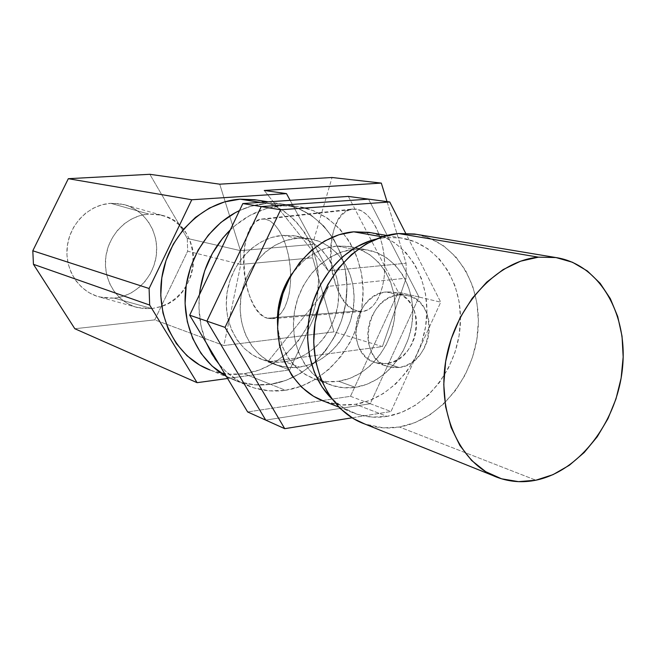 <?xml version="1.0" encoding="UTF-8"?>
<svg xmlns="http://www.w3.org/2000/svg" width="656" height="656" viewBox="0 0 656 656"><rect width="100%" height="100%" fill="white"/><g stroke="black" fill="none" stroke-linecap="round" stroke-linejoin="round"><path stroke-width="0.49" stroke-dasharray="3.28 2.46" d="M266.828 203.401L282.072 205.812L297.127 206.337C337.717 212.06 366.179 253.987 362.842 298.685C359.89 343.4 326.089 384.375 285.483 390.279L270.493 384.277C310.55 378.602 343.867 338.463 346.696 294.585C349.91 250.731 321.719 209.576 281.678 203.934L266.828 203.401C257.505 204.049 248.394 206.443 239.497 210.576C248.394 206.443 257.505 204.049 266.828 203.401L250.805 206.287L239.497 210.576L250.805 206.287L266.828 203.401L281.678 203.934C321.719 209.576 349.91 250.731 346.696 294.585C343.867 338.463 310.55 378.602 270.493 384.277L285.483 390.279C273.306 392.017 261.473 390.779 249.993 386.548C237.997 382.005 227.665 374.527 218.989 364.113L226.115 371.698L239.251 381.448L253.921 387.893L269.534 390.845L285.483 390.279L301.161 386.261L315.995 379.02L329.484 368.869L341.153 356.192L350.616 341.473L357.569 325.228L361.776 308.033L363.088 290.477L361.456 273.167L356.897 256.717L349.558 241.703L339.644 228.706L327.492 218.227L313.502 210.707L298.168 206.492L282.072 205.812L260.358 202.384L266.828 203.401L282.703 204.082L266.828 203.401M256.496 200.006L270.346 203.885L283.851 211.035L295.61 220.998L305.22 233.339L312.379 247.583L316.856 263.187L318.513 279.604L317.332 296.25L313.355 312.527L306.721 327.893L297.66 341.801L286.459 353.748L273.511 363.293L259.251 370.058L244.171 373.756C232.462 375.322 221.08 374.068 210.027 369.984L213.815 371.288L228.837 374.191L244.171 373.756L270.493 384.277L254.766 384.801L239.358 381.866L226.287 376.298L239.358 381.866L254.766 384.801L270.493 384.277C258.48 385.966 246.812 384.711 235.479 380.537L226.287 376.298L235.479 380.537C246.812 384.711 258.48 385.966 270.493 384.277L285.959 380.382L300.587 373.313L313.88 363.383L325.384 350.976L334.699 336.553L341.538 320.628L345.663 303.761L346.926 286.533L345.277 269.55L340.751 253.405L333.478 238.669L323.67 225.91L311.657 215.619L297.832 208.231L282.703 204.082L297.832 208.231L311.657 215.619L323.67 225.91L333.478 238.669L340.751 253.405L345.277 269.55L346.926 286.533L345.663 303.761L341.538 320.628L334.699 336.553L325.384 350.976L313.88 363.383L300.587 373.313L285.959 380.382L270.493 384.277L244.171 373.756C283.236 368.442 315.684 329.779 318.316 287.385C321.317 245.008 293.634 205.213 254.569 199.703M206.328 342.99C200.121 327.959 197.833 311.838 199.473 294.618L198.973 308.222L201.187 326.581L206.328 342.99M230.264 229.961C245.697 215.373 262.966 207.321 282.072 205.812L265.819 208.772L250.075 215.324L235.496 225.246L230.264 229.961M282.613 235.34L297.381 238.251L310.116 238.817C337.627 243.63 356.659 272.986 353.838 304.113C351.255 335.257 327.451 363.334 299.538 367.106L284.958 361.817C312.51 358.176 335.987 330.649 338.48 300.071C341.218 269.509 322.358 240.662 295.184 235.914L282.613 235.34C256.389 237.3 231.748 262.121 227.124 292.191C222.31 322.244 238.317 351.706 262.802 359.742C269.985 362.128 277.373 362.817 284.958 361.817L299.538 367.106C291.854 368.147 284.376 367.458 277.103 365.048C252.306 356.913 236.119 326.926 241.047 296.282C245.779 265.614 270.805 240.276 297.381 238.251L282.613 235.34L271.535 237.488L260.842 242.056L250.969 248.895L242.326 257.742L235.283 268.255L230.125 280.005L227.074 292.519L226.263 305.27L227.714 317.742L231.347 329.427L237.013 339.849L244.45 348.607L253.339 355.38L263.327 359.914L274.003 362.079L284.958 361.817L295.766 359.176L306.032 354.281L315.388 347.336L323.506 338.611L330.099 328.443L334.929 317.201L337.848 305.278L338.734 293.109L337.553 281.137L334.339 269.78L329.197 259.464L322.285 250.576L313.847 243.466L304.179 238.423L293.642 235.668L282.613 235.34M297.381 238.251L286.147 240.457L275.307 245.123L265.286 252.109L256.512 261.137L249.354 271.863L244.106 283.851L240.998 296.61L240.153 309.616L241.605 322.326L245.27 334.224L250.994 344.835L258.521 353.748L267.525 360.62L277.636 365.22L288.451 367.401L299.538 367.106L310.493 364.392L320.899 359.381L330.386 352.288L338.611 343.391L345.302 333.027L350.214 321.563L353.182 309.419L354.101 297.02L352.936 284.827L349.697 273.265L344.507 262.769L337.528 253.724L329 246.492L319.218 241.359L308.55 238.571L297.381 238.251M350.484 396.298L370.255 403.727L419.004 297.029L398.282 292.141L350.484 396.298L247.648 411.96L350.484 396.298L398.282 292.141L419.004 297.029L368.541 199.129L419.004 297.029L368.541 199.129L419.004 297.029L370.255 403.727L350.484 396.298M348.344 196.415L398.282 292.141L348.344 196.415M265.721 420.102L370.255 403.727L419.004 297.029L440.725 302.162L419.004 297.029L370.255 403.727L390.992 411.517L440.725 302.162L405.679 233.282L440.725 302.162L390.992 411.517L370.255 403.727L265.721 420.102M352.051 417.806L390.992 411.517L352.051 417.806M336.93 246.041L353.912 249.387L367.237 249.936C396.003 254.954 415.65 286.254 412.476 319.538C409.565 352.838 384.539 383.038 355.306 387.343L338.57 381.267C367.417 377.126 392.083 347.565 394.887 314.913C397.954 282.277 378.487 251.56 350.091 246.599L336.93 246.041C319.308 247.952 304.409 257.045 292.232 273.314L303.679 260.719L314.076 253.347L325.31 248.394L336.93 246.041L353.912 249.387L342.129 251.806L330.731 256.873L320.169 264.417L310.903 274.159L303.31 285.704L297.726 298.603L294.38 312.305L293.412 326.262L294.856 339.882L298.636 352.608L304.581 363.932L312.42 373.412L321.817 380.693L332.387 385.523L343.695 387.762L355.306 387.343C347.262 388.524 339.439 387.852 331.821 385.343C305.901 376.88 289.066 344.867 294.437 311.953C299.595 279.021 326.057 251.691 353.912 249.387L365.605 249.674L376.749 252.617L386.942 258.054L395.806 265.746L403.038 275.389L408.376 286.59L411.673 298.931L412.804 311.961L411.763 325.212L408.573 338.217L403.366 350.501L396.314 361.636L387.655 371.222L377.692 378.889L366.786 384.334L355.306 387.343L338.57 381.267L349.894 378.356L360.661 373.034L370.476 365.54L379.004 356.167L385.958 345.261L391.074 333.223L394.199 320.472L395.207 307.484L394.059 294.7L390.779 282.588L385.482 271.6L378.323 262.138L369.558 254.585L359.48 249.239L348.467 246.344L336.93 246.041M277.595 325.433C280.784 352.838 293.38 370.771 315.397 379.25C322.908 381.735 330.632 382.407 338.57 381.267L327.114 381.644L315.946 379.43L305.507 374.666L296.225 367.499L288.476 358.192L282.597 347.081L278.849 334.601L277.595 325.442M370.779 232.708L382.276 236.078L394.953 242.966L405.957 252.65L414.895 264.721L421.488 278.702L425.531 294.068L426.908 310.272L425.588 326.737L421.636 342.883L415.174 358.151L406.433 372.009L395.707 383.965L383.342 393.559L369.779 400.431L355.478 404.276L340.981 404.9L324.556 401.464C334.56 404.965 344.876 405.9 355.478 404.276L387.089 416.38L401.726 412.312L415.633 405.121L428.311 395.117L439.323 382.678L448.31 368.278L454.969 352.428L459.077 335.683L460.496 318.619L459.151 301.834L455.084 285.918L448.409 271.445L439.315 258.964L428.097 248.952L415.15 241.834L400.923 237.939L385.941 237.497L375.88 239.137L385.941 237.497L382.153 236.824L385.941 237.497L401.349 238.005C438.643 243.835 463.997 284.253 460.11 327.401C456.56 370.574 424.711 410.254 387.089 416.38L355.478 404.276C392.222 398.569 423.259 360.406 426.564 318.75C430.205 277.103 405.219 238.054 368.779 232.355M387.089 416.38C376.216 418.134 365.663 417.216 355.413 413.633C346.45 410.426 338.406 405.301 331.288 398.249L344.154 408.319L357.733 414.412L372.231 417.109L387.089 416.38M386.294 291.961L398.782 294.946L406.991 295.339C440.365 300.784 433.231 364.4 399.135 367.499L386.745 363.506C420.553 360.513 427.523 297.775 394.428 292.363L386.294 291.961C353.067 293.634 344.22 355.609 376.019 362.752L386.745 363.506L399.135 367.499L388.311 366.753C356.233 359.562 365.253 296.684 398.782 294.946L386.294 291.961L380.291 293.314L374.51 296.02L369.164 299.964L364.482 305.015L360.644 310.969L357.807 317.594L356.093 324.613L355.56 331.764L356.233 338.75L358.078 345.294L361.021 351.14L364.941 356.069L369.672 359.882L375.027 362.44L380.792 363.662L386.745 363.506L392.665 361.997L398.323 359.193L403.506 355.208L408.024 350.206L411.722 344.359L414.461 337.906L416.134 331.067L416.683 324.113L416.093 317.283L414.371 310.837L411.591 305.024L407.835 300.063L403.243 296.135L397.995 293.412L392.272 291.994L386.294 291.961M398.782 294.946L392.723 296.332L386.884 299.079L381.489 303.088L376.749 308.222L372.87 314.265L370 320.981L368.254 328.107L367.704 335.364L368.377 342.44L370.23 349.074L373.198 355.003L377.143 359.988L381.907 363.842L387.311 366.433L393.124 367.663L399.135 367.499L405.105 365.95L410.812 363.096L416.052 359.053L420.619 353.969L424.35 348.041L427.122 341.489L428.819 334.56L429.385 327.5L428.803 320.579L427.081 314.052L424.276 308.156L420.496 303.129L415.871 299.152L410.582 296.397L404.809 294.97L398.782 294.946M416.585 234.372L429.893 238.276L443.792 245.992L455.797 256.832L465.522 270.338L472.648 285.967L476.969 303.146L478.363 321.26L476.814 339.669L472.377 357.733L465.211 374.847L455.551 390.41L443.727 403.866L430.106 414.723L415.166 422.546L399.422 427.007L383.448 427.876L364.785 424.006C375.978 427.991 387.532 428.991 399.422 427.007L535.878 480.208L399.422 427.007C439.996 420.168 474.19 377.069 477.962 330.386C482.094 283.72 454.756 240.063 414.461 234.012M267.353 318.234C240.219 311.838 234.84 221.269 261.711 219.038L265.327 219.088L356.233 209.092L352.059 209.084C321.005 211.773 325.991 304.72 357.233 311.01L267.353 318.234L271.937 318.718L276.365 317.291L280.448 313.97L284.032 308.837L286.959 302.088L289.099 293.962L290.354 284.794L290.657 274.946L290.001 264.844L288.402 254.905L285.934 245.549L282.703 237.16L278.857 230.092L274.561 224.598L269.985 220.892L265.327 219.088L260.76 219.227L256.463 221.252L252.601 225.065L249.296 230.494L246.664 237.316L244.795 245.254L243.737 254.028L243.532 263.318L244.171 272.798L245.639 282.137L247.886 291.01L250.83 299.095L254.38 306.106L258.415 311.772L262.794 315.872L267.353 318.234L357.233 311.01L351.993 308.64L346.999 304.466L342.416 298.685L338.414 291.518L335.126 283.244L332.649 274.159L331.083 264.581L330.468 254.848L330.837 245.303L332.174 236.275L334.437 228.083L337.561 221.039L341.456 215.414L345.966 211.437L350.96 209.289L356.233 209.092L361.595 210.879L366.835 214.627L371.739 220.219L376.093 227.443L379.709 236.029L382.44 245.631L384.145 255.84L384.777 266.229L384.285 276.365L382.71 285.819L380.119 294.2L376.642 301.178L372.428 306.491L367.655 309.952L362.522 311.469L357.233 311.01L362.883 311.428C376.15 310.026 386.335 287.189 384.58 260.686C382.973 234.192 369.787 210.83 356.233 209.092L265.327 219.088L270.297 221.08L275.151 225.229L279.669 231.379L283.63 239.276L286.844 248.575L289.148 258.825L290.428 269.559L290.616 280.251L289.714 290.387L287.771 299.505L284.884 307.18L281.219 313.076L276.939 316.955L272.248 318.685L267.353 318.234M151.93 308.599L137.309 307.516C117.137 302.4 102.926 280.333 105.755 257.439C108.396 234.536 127.617 215.373 148.699 214.053L110.741 203.303C89.306 204.533 69.831 223.68 67.232 246.648C64.452 269.6 78.991 291.797 99.532 297.012L114.398 298.152L151.93 308.599L143.311 308.607L134.906 306.811L127.034 303.252L120.015 298.054L114.128 291.403L109.618 283.564L106.674 274.823L105.427 265.532L105.936 256.07L108.183 246.812L112.078 238.144L117.449 230.404L124.091 223.901L131.725 218.899L140.04 215.578L148.699 214.053L157.358 214.373L165.689 216.496L173.381 220.334L180.129 225.713L185.714 232.429L189.92 240.211L192.61 248.763L193.7 257.775L193.143 266.91L190.97 275.84L187.263 284.228L182.147 291.781L175.816 298.218L168.485 303.285L160.425 306.795L151.93 308.599L114.398 298.152L123.033 296.381L131.216 292.896L138.654 287.845L145.074 281.416L150.24 273.864L153.98 265.459L156.153 256.512L156.686 247.353L155.546 238.308L152.774 229.715L148.461 221.892L142.762 215.135L135.866 209.707L128.035 205.828L119.556 203.655L110.741 203.303L101.942 204.795L93.505 208.091L85.756 213.077L79.023 219.571L73.587 227.312L69.659 235.996L67.412 245.27L66.937 254.766L68.24 264.089L71.266 272.863L75.883 280.752L81.902 287.451L89.06 292.691L97.08 296.291L105.641 298.127L114.398 298.152C135.899 296.036 154.234 276.602 156.448 254.159C158.834 231.732 144.64 209.723 123.73 204.483L110.741 203.303L148.699 214.053L161.458 215.176C203.516 223.827 203.253 293.757 161.729 306.352L151.93 308.599M187.28 238.415L187.657 251.191L154.759 319.874L74.825 328.73L154.759 319.874L223.885 345.54L334.002 331.862L382.423 346.581L267.771 361.833L289.64 369.951L227.591 378.487L289.64 369.951L267.771 361.833L328.558 286.303L289.64 369.951L328.558 286.303L406.154 278.177L328.558 286.303L267.771 361.833L382.423 346.581L406.154 278.177L382.423 346.581L334.002 331.862L312.691 257.792L240.777 264.434L187.657 251.191L187.28 238.415L149.83 174.299L187.28 238.415L240.449 250.649L187.28 238.415M290.132 200.359L328.353 270.871L264.245 190.47L328.353 270.871L406.089 263.228L328.353 270.871L290.132 200.359M219.727 184.18L240.449 250.649L240.777 264.434L223.885 345.54L154.759 319.874L187.657 251.191L240.777 264.434L223.885 345.54L334.002 331.862L312.691 257.792L312.494 244.401L332.051 177.505L312.494 244.401L240.449 250.649L312.494 244.401L312.691 257.792L240.777 264.434L240.449 250.649L219.727 184.18M387.032 201.605L406.089 263.228L406.154 278.177L406.089 263.228L387.032 201.605M268.288 201.843L297.127 206.337M210.027 369.984L249.993 386.548M295.184 235.914L310.116 238.817M262.802 359.742L277.103 365.048M350.091 246.599L367.237 249.936M315.397 379.25L331.821 385.343M386.819 235.488L401.349 238.005M338.693 407.04L355.413 413.633M394.428 292.363L406.991 295.339M376.019 362.752L388.311 366.753M493.566 475.821L498.24 477.707M261.711 219.038L352.059 209.084M137.309 307.516L99.532 297.012M161.458 215.176L123.73 204.483M272.248 318.685L362.883 311.428"/><path stroke-width="0.98" d="M239.497 210.576C210.182 224.229 188.01 257.488 185.345 292.822C182.663 328.156 199.604 361.677 226.287 376.298C199.604 361.677 182.663 328.156 185.345 292.822C188.01 257.488 210.182 224.229 239.497 210.576L235.299 212.683L220.949 222.4L208.362 235.061L198.096 250.19L190.601 267.14L186.206 285.221L185.09 303.646L187.296 321.645L192.7 338.463L201.039 353.412L211.929 365.917L226.287 376.298L211.929 365.917L201.039 353.412L192.7 338.463L187.296 321.645L185.09 303.646L186.206 285.221L190.601 267.14L198.096 250.19L208.362 235.061L220.949 222.4L235.299 212.683L239.497 210.576M218.989 364.113L211.962 354.142L206.328 342.99L215.086 358.971L218.989 364.121M199.473 294.618C202.474 269.026 212.733 247.476 230.264 229.961L222.704 238.194L212.257 253.642L204.623 270.961L200.129 289.411L199.473 294.618M368.541 199.129L348.344 196.415L368.541 199.129L261.252 206.583L242.835 203.565L348.344 196.415L242.835 203.565L261.252 206.583L206.902 321.128L189.682 315.192L242.835 203.565L189.682 315.192L206.902 321.128L265.721 420.102L247.648 411.96L189.682 315.192L247.648 411.96L265.721 420.102L206.902 321.128L265.721 420.102L284.72 428.671L265.721 420.102L206.902 321.128L261.252 206.583L206.902 321.128L225.041 327.377L206.902 321.128L261.252 206.583L368.541 199.129L261.252 206.583L280.629 209.756L261.252 206.583L368.541 199.129L389.754 201.974L368.541 199.129M405.679 233.282L389.754 201.974L280.629 209.756L225.041 327.377L284.72 428.671L352.051 417.806L284.72 428.671L225.041 327.377L280.629 209.756L389.754 201.974L405.679 233.282M277.595 325.442L278.333 307.59L281.604 294.167L287.09 281.547L292.24 273.306C281.367 289.001 276.488 306.368 277.595 325.433M386.819 235.488L368.779 232.355L353.732 231.822L382.153 236.824L353.732 231.822C319.136 234.397 285.868 268.066 279.038 309.156C271.961 350.206 292.56 390.369 324.548 401.464L338.693 407.04M331.288 398.249C310.354 377.438 302.113 340.612 311.592 306.852C321.063 273.093 347.221 246 375.872 239.145L370.796 240.572L356.077 247.115L342.416 256.922L330.378 269.624L320.497 284.729L313.207 301.596L308.828 319.538L307.541 337.783L309.386 355.552L314.265 372.108L321.94 386.786L331.288 398.249M370.779 232.708L353.732 231.822L338.955 234.75L324.622 241.023L311.329 250.428L299.644 262.621L290.067 277.127L283.015 293.347L278.808 310.6L277.611 328.156L279.472 345.269L284.278 361.243L291.805 375.412L301.703 387.237L313.543 396.273L324.556 401.464M555.829 257.537L414.461 234.012L398.479 233.52L538.461 257.16L555.829 257.537C599.469 264.089 627.931 313.921 622.552 367.458C617.55 421.013 580.002 471.18 535.878 480.208C522.93 482.816 510.393 481.988 498.24 477.707C460.225 464.497 436.265 412.944 446.055 359.176C455.535 305.368 496.961 260.924 538.461 257.16L398.479 233.52C360.406 236.414 323.351 274.241 315.454 320.448C307.27 366.63 329.697 411.656 364.769 424.006L493.566 475.821M538.461 257.16L520.602 261.186L503.119 269.591L486.768 282.096L472.246 298.267L460.217 317.447L451.221 338.832L445.654 361.505L443.768 384.482L445.629 406.761L451.098 427.4L459.913 445.547L471.631 460.487L485.727 471.697L501.569 478.806L518.511 481.643L535.878 480.208L553.016 474.649L569.326 465.268L584.234 452.468L597.247 436.748L607.948 418.692L615.992 398.922L621.125 378.118L623.167 356.987L622.036 336.233L617.731 316.577L610.367 298.718L600.15 283.318L587.382 270.994L572.491 262.269L555.985 257.562L538.461 257.16M416.585 234.372L398.479 233.52L382.145 236.832L366.261 243.901L351.493 254.52L338.471 268.296L327.779 284.671L319.874 302.982L315.118 322.449L313.716 342.243L315.7 361.505L320.964 379.439L329.246 395.306L340.152 408.491L353.207 418.512L364.785 424.006M256.496 200.006L240.088 199.17L260.358 202.384L240.088 199.17L224.491 201.925L209.403 208.067L195.455 217.398L183.237 229.584L173.291 244.139L166.042 260.457L161.802 277.873L160.769 295.635L162.959 312.986L168.256 329.222L176.415 343.678L187.042 355.782L199.686 365.089L210.043 369.992C176.497 357.676 154.914 316.692 162.18 275.569C169.182 234.413 203.778 201.277 240.088 199.17L254.569 199.703L268.288 201.843M74.825 328.73L33.448 264.319L32.8 250.781L68.314 178.694L149.83 174.299L68.314 178.694L32.8 250.781L33.448 264.319L74.825 328.73L197.087 382.678L74.825 328.73M227.591 378.487L197.087 382.678L149.666 305.056L33.448 264.319L149.666 305.056L149.101 288.501L32.8 250.781L149.101 288.501L191.773 199.76L68.314 178.694L191.773 199.76L286.475 193.61L264.245 190.47L381.3 183.09L332.051 177.505L219.727 184.18L149.83 174.299L219.727 184.18L332.051 177.505L381.3 183.09L387.032 201.605L381.3 183.09L264.245 190.47L286.475 193.61L290.132 200.359L286.475 193.61L191.773 199.76L149.101 288.501L149.666 305.056L197.087 382.678L227.591 378.487"/></g></svg>
